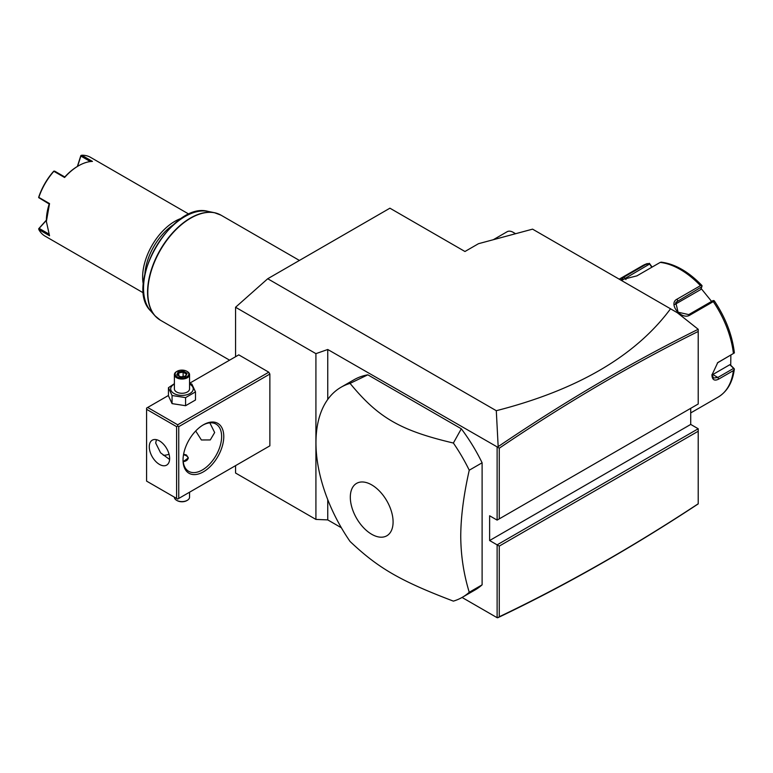 <?xml version="1.0" encoding="UTF-8"?>
<svg xmlns="http://www.w3.org/2000/svg" width="773" height="773" viewBox="0 0 773 773"><rect width="100%" height="100%" fill="white"/><g stroke="black" fill="none" stroke-linecap="round" stroke-linejoin="round"><path stroke-width="1.16" d="M235.562 356.72L235.562 307.258L267.719 278.744L389.921 208.188L464.959 251.505L478.468 243.708L532.568 229.146L670.539 308.804C635.57 355.966 577.479 389.93 496.295 410.705L498.17 446.62L497.667 447.19L499.261 448.214L499.261 518.867L698.212 403.999L698.212 331.462C631.86 364.373 565.536 403.293 499.261 448.214M235.562 307.258L315.915 353.648L315.915 519.417L235.562 473.028L235.562 465.646M315.915 353.648L327.752 349.493L327.752 399.438M497.667 447.19L327.752 349.493M496.295 410.705L267.719 278.744M268.791 446.456L269.864 445.837L269.864 374.045L268.791 372.19L238.78 354.865L189.549 383.282M315.915 519.417L327.752 519.9L341.366 527.766M497.667 617.772L499.261 616.757C565.536 585.142 631.86 547.487 698.212 503.774L698.212 503.899C631.493 547.902 564.812 585.789 498.17 617.559L497.116 617.685L462.061 597.452M698.212 428.754L698.212 431.237L499.261 546.096L497.116 544.859L698.212 428.754L690.714 424.425L690.714 408.337M670.539 308.804L677.264 312.688L698.212 329.288C631.493 362.334 564.812 401.438 498.17 446.62M515.262 233.804A12.126 7.005 -120 0 0 513.195 232.325A12.126 7.005 -120 0 0 507.136 231.726L493.28 239.727M513.195 232.325L515.601 233.717M698.212 329.288L698.212 331.462M497.116 447.277L497.116 520.103L499.261 518.867M497.116 520.103L489.618 515.775L489.618 540.53L690.714 424.425M497.116 617.685L497.116 544.859L489.618 540.53M698.212 503.774L698.212 431.237M499.261 546.096L499.261 616.757M327.752 499.667L327.752 519.9M482.11 462.785L482.11 584.842A121.274 70.024 60 0 1 475.221 589.857L462.351 597.287A121.274 70.024 -120 0 0 469.25 592.273C463.665 573.972 460.834 555.265 460.747 536.153C460.834 516.934 463.665 494.962 469.25 470.216A121.274 70.024 -120 0 0 453.374 443.035L461.317 428.793A121.274 70.024 60 0 1 482.11 462.785L469.25 470.216M367.842 374.818L350.063 383.389A121.274 70.024 -120 0 0 341.077 387.225L353.937 379.804A121.274 70.024 60 0 1 367.842 374.818L461.317 428.793M341.077 387.225A121.274 70.024 -120 0 0 315.964 442.745A121.274 70.024 -120 0 0 350.063 541.467C378.326 568.232 400.404 580.977 453.374 601.123A121.274 70.024 -120 0 0 462.351 597.287M482.11 584.842L469.25 592.273M350.314 497.232A30.253 17.46 -120 0 0 371.697 534.278A30.253 17.46 -120 0 0 393.09 521.93A30.253 17.46 -120 0 0 371.697 484.884A30.253 17.46 -120 0 0 350.314 497.232M453.374 443.035C400.404 430.542 378.326 417.797 350.063 383.389M690.714 412.927L718.233 397.042A75.802 43.761 -120 0 0 733.413 370.596L718.716 379.089C714.484 381.244 712.223 379.891 711.933 375.04L717.74 362.624L733.413 353.493A75.802 43.761 -120 0 0 713.286 301.625L690.009 315.055C681.351 320.669 667.621 303.48 677.177 299.093L700.454 285.662A75.802 43.761 -120 0 0 660.2 262.414L636.923 275.855L620.893 279.913L624.101 277.005L647.378 263.564A75.802 43.761 -120 0 0 642.431 265.757L619.202 279.169M733.413 370.596L734.35 369.001L733.896 368.383L734.35 369.001C732.688 382.152 727.316 391.496 718.233 397.042M730.862 355.116L730.717 365.233L729.828 364.711L734.35 369.001M733.548 368.412L717.866 377.466L713.566 378.065L711.952 374.519M717.373 362.924L733.413 353.493M652.112 267.091L649.368 263.293L642.431 265.757M730.717 365.233L733.896 368.383M729.828 364.711L712.793 374.547A9.092 5.247 -60 0 1 711.981 374.953M714.397 300.997C725.557 317.713 732.195 334.893 734.331 352.536L734.35 353.029M713.286 301.625L714.01 300.61L714.484 301.46M690.009 315.055L688.743 314.611L713.006 300.6L714.01 300.61M688.743 314.611L678.066 312.205L675.757 302.407L701.865 286.744L702.029 285.701L700.454 285.662M660.2 262.414L661.35 262.221M622.439 280.019L649.629 264.018L649.368 263.293M649.629 264.018L651.823 267.265M701.13 288.493L711.604 301.412M674.897 304.456A9.092 7.17 -144.9 0 1 675.071 304.359L700.676 289.575L701.865 286.744M268.791 372.19L177.684 424.792L147.662 407.468L168.437 395.476M147.662 407.468L146.59 408.086L146.59 481.115L176.611 498.44L176.611 426.657L146.59 409.323M177.684 424.792L177.684 426.029L178.756 426.657L269.864 374.045M178.756 426.657L178.756 498.44L269.864 445.837M223.774 436.552A28.804 16.629 -60 0 1 203.405 471.83A28.804 16.629 -60 0 1 183.037 460.07L183.037 460.07A28.804 16.629 -60 0 1 203.405 424.792A28.804 16.629 -60 0 1 223.774 436.552M178.756 498.44L177.684 499.058L176.611 498.44M176.611 426.657L177.684 426.029M169.645 458.524A14.397 8.319 60 0 1 166.659 465.114A14.397 8.319 60 0 1 155.557 461.259A14.397 8.319 60 0 1 149.276 446.765A14.397 8.319 60 0 1 152.252 440.175A14.397 8.319 60 0 1 163.354 444.031A14.397 8.319 60 0 1 169.645 458.524M156.417 439.663L155.702 443.055L160.581 452.814L169.606 459.471M202.864 425.121A27.287 15.75 -60 0 1 215.976 424.068A27.287 15.75 -60 0 1 221.629 436.552A27.287 15.75 -60 0 1 209.715 464.013A27.287 15.75 -60 0 1 188.689 471.327A27.287 15.75 -60 0 1 183.046 459.442M209.841 422.841L214.662 432.532L210.285 439.934L201.376 439.972L195.704 430.996M163.325 455.268A27.287 15.75 120 0 0 169.045 454.215M183.607 454.205L186.467 455.007L188.332 457.916L183.201 461.636M183.307 461.636A6.068 3.498 0 0 0 187.791 459.191A6.068 3.498 0 0 0 186.254 455.741A6.068 3.498 0 0 0 183.501 454.833M186.467 455.867L186.467 455.867A6.368 3.672 180 0 1 188.322 458.205M189.549 492.208L189.549 497.203A7.575 4.377 180 0 1 187.327 500.305A7.575 4.377 180 0 1 176.611 500.305L176.611 500.305A7.575 4.377 0 0 1 174.389 497.203L174.389 497.203M177.143 500.614L176.611 500.305L177.143 500.614A6.822 3.942 180 0 0 186.795 500.614L187.327 500.305M174.389 383.679L168.437 387.708L168.437 395.815L172.07 403.622L185.588 405.709L195.492 399.999L195.492 391.892L191.868 384.084L189.549 383.379M185.588 405.709L185.588 397.612L195.492 391.892M172.07 403.622L172.07 395.515L185.588 397.612M168.437 387.708L172.07 395.515M174.389 384.084A11.276 6.513 0 0 0 173.993 393.505A11.276 6.513 0 0 0 189.936 393.505A11.276 6.513 0 0 0 189.936 384.297A11.276 6.513 0 0 0 189.549 384.084M189.549 374.663A7.575 4.377 0 0 1 184.873 378.712A7.575 4.377 0 0 1 176.611 377.765A7.575 4.377 180 0 1 174.389 374.663L174.389 388.896A7.575 4.377 0 0 0 176.611 391.998A7.575 4.377 0 0 0 184.873 392.945A7.575 4.377 0 0 0 189.549 388.896L189.549 374.663A7.575 4.377 0 0 0 187.327 371.571L186.795 371.262L187.327 371.571M174.389 374.663A7.575 4.377 180 0 1 176.611 371.571A7.575 4.377 180 0 1 176.891 371.417M177.143 376.828A6.822 3.942 180 0 1 177.143 371.262A6.822 3.942 180 0 1 186.795 371.262A6.822 3.942 0 0 1 186.795 376.828A6.822 3.942 0 0 1 177.143 376.828M180.573 377.05L185.771 376.238L187.163 373.243L183.356 371.05L178.167 371.852L176.775 374.847L180.805 377.176M176.775 374.847L177.635 375.349L176.775 374.847M178.167 371.852L178.795 372.857L177.732 375.147M183.356 371.05L183.124 372.18L178.795 372.857L178.795 375.755M187.163 373.243L185.24 376.171M185.771 376.238L185.133 376.509L185.771 376.238M183.124 376.499L183.124 372.18L186.254 373.987M173.22 224.875A43.964 25.383 120 0 0 144.88 273.961M181.858 218.199A45.481 26.253 120 0 0 142.628 277.072A45.481 26.253 120 0 0 143.411 284.783M189.076 214.237L90.547 157.354A45.481 26.253 120 0 0 81.735 155.228L92.451 161.412A45.481 26.253 120 0 0 78.527 165.799A45.481 26.253 120 0 0 64.594 177.5L53.878 171.316A45.481 26.253 120 0 0 38.824 197.386L49.54 203.579L46.37 221.493L49.54 235.746L38.824 229.562A45.481 26.253 120 0 0 45.066 236.123L143.594 293.015M49.54 203.579L49.201 204.014A44.573 25.731 -60 0 0 46.37 221.136M77.348 166.485L80.817 155.682L81.735 155.228M90.373 161.567L80.875 156.088L80.972 155.47M78.527 165.799L77.88 166.166A44.573 25.731 120 0 0 64.806 176.988L64.594 177.5M53.878 171.316L54.738 171.171L64.806 176.988M53.984 171.055L53.511 171.451A44.573 25.731 -60 0 0 38.756 196.999L38.824 197.386M49.211 204.024L38.65 197.608M38.824 229.562L39.133 228.383L48.631 233.871M39.133 228.383L46.37 220.402M38.65 228.779L46.37 220.131M77.571 166.34L80.875 156.088M718.716 379.089L717.866 377.466L712.793 374.547M718.716 361.977L717.866 362.614M677.177 299.093L677.602 300.755L675.071 304.359M624.101 277.005L625.956 279.546M299.422 260.443L221.001 215.165A60.642 35.007 120 0 0 174.273 231.417A60.642 35.007 120 0 0 147.807 292.436A60.642 35.007 120 0 0 160.369 320.196L154.919 315.732A60.584 34.978 -60 0 1 160.117 250.037A60.584 34.978 -60 0 1 214.411 212.691A60.584 34.978 -60 0 1 217.899 213.706M157.547 318.234A60.584 34.978 -60 0 1 154.919 315.732L150.638 310.891A58.506 33.78 120 0 1 155.653 247.457A58.506 33.78 120 0 1 208.082 211.396L214.411 212.691L221.001 215.165M701.971 285.527C688.608 271.69 674.993 263.893 661.118 262.144M177.143 371.262L176.611 371.571M180.727 376.866L177.384 374.944M185.394 376.151L180.708 376.876M229.591 360.17L160.369 320.196M208.082 211.396C172.34 200.98 123.748 285.15 150.638 310.891"/></g></svg>
